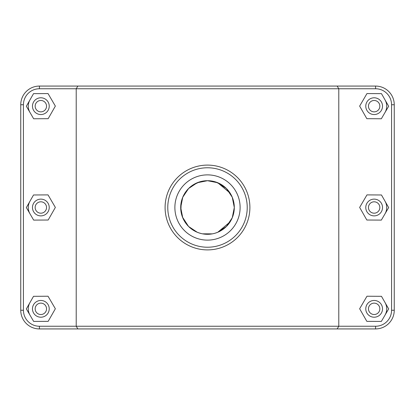 <?xml version="1.0" encoding="UTF-8"?>
<svg xmlns="http://www.w3.org/2000/svg" width="415" height="415" viewBox="0 0 415 415"><rect width="100%" height="100%" fill="white"/><g stroke="black" fill="none" stroke-linecap="round" stroke-linejoin="round"><path stroke-width="0.62" d="M199.662 233.126L197.234 232.255L188.55 226.45L182.745 217.766L180.701 207.5L182.745 197.234L180.701 207.5L181.179 202.458M181.915 199.532L182.709 197.327M184.919 193.068L186.568 190.765M192.726 185.142L199.662 181.874M215.338 181.874L222.274 185.142M228.432 190.765L228.904 191.377M230.092 193.089L217.766 182.745L207.5 180.701L197.234 182.745L188.55 188.55L182.745 197.234L188.55 188.55L197.234 182.745L207.5 180.701L217.766 182.745L226.45 188.55L232.255 197.234L234.299 207.5A26.799 26.799 0 0 1 194.101 230.709A26.799 26.799 0 0 1 194.101 184.291A26.799 26.799 0 0 1 234.299 207.5L232.255 217.766L226.45 226.45L217.766 232.255L215.338 233.126M234.231 209.388L233.821 212.542M233.085 215.468L232.291 217.673M230.081 221.932L228.432 224.235M222.274 229.858L217.766 232.255L230.118 221.875M182.496 217.138L188.55 226.45L197.234 232.255L192.726 229.858M186.568 224.235L186.096 223.623M385.063 302.608A12.564 12.564 0 0 1 384.995 315.172M365.776 308.833A8.373 8.373 0 0 1 378.34 301.581A8.373 8.373 0 0 1 378.34 316.085A8.373 8.373 0 0 1 365.776 308.833M368.458 308.833A5.696 5.696 0 0 0 376.996 313.761A5.696 5.696 0 0 0 376.996 303.899A5.696 5.696 0 0 0 368.458 308.833M366.834 321.355L359.644 308.755L366.964 296.232L381.473 296.31L388.658 308.91L381.338 321.433L366.834 321.355M385.063 201.275A12.564 12.564 0 0 1 384.995 213.839M365.776 207.5A8.373 8.373 0 0 1 378.34 200.248A8.373 8.373 0 0 1 378.34 214.752A8.373 8.373 0 0 1 365.776 207.5M368.458 207.5A5.696 5.696 0 0 0 376.996 212.433A5.696 5.696 0 0 0 376.996 202.567A5.696 5.696 0 0 0 368.458 207.5M366.834 220.023L359.644 207.422L366.964 194.9L381.473 194.977L388.658 207.578L381.338 220.1L366.834 220.023M30.005 315.172A12.564 12.564 0 0 1 29.937 302.608M49.224 308.833A8.373 8.373 0 0 0 36.66 301.581A8.373 8.373 0 0 0 36.66 316.085A8.373 8.373 0 0 0 49.224 308.833M46.542 308.833A5.696 5.696 0 0 1 38.004 313.761A5.696 5.696 0 0 1 38.004 303.899A5.696 5.696 0 0 1 46.542 308.833M48.166 321.355L55.356 308.755L48.036 296.232L33.527 296.31L26.342 308.91L33.662 321.433L48.166 321.355M30.005 213.839A12.564 12.564 0 0 1 29.937 201.275M49.224 207.5A8.373 8.373 0 0 0 36.66 200.248A8.373 8.373 0 0 0 36.66 214.752A8.373 8.373 0 0 0 49.224 207.5M46.542 207.5A5.696 5.696 0 0 1 38.004 212.433A5.696 5.696 0 0 1 38.004 202.567A5.696 5.696 0 0 1 46.542 207.5M48.166 220.023L55.356 207.422L48.036 194.9L33.527 194.977L26.342 207.578L33.662 220.1L48.166 220.023M234.262 206.089L233.863 202.702M233.085 199.532L232.296 197.333M182.813 197.073L188.607 188.493L197.234 182.745L190.801 186.543M188.571 188.535L184.805 193.25M182.693 197.364L181.936 199.47M181.173 202.504L180.899 210.732M198.515 232.748L201.249 233.557M202.504 233.827L212.298 233.868M215.105 233.194L216.485 232.748M385.063 99.948A12.564 12.564 0 0 1 384.995 112.507M365.776 106.167A8.373 8.373 0 0 1 378.34 98.915A8.373 8.373 0 0 1 378.34 113.419A8.373 8.373 0 0 1 365.776 106.167M368.458 106.167A5.696 5.696 0 0 0 376.996 111.101A5.696 5.696 0 0 0 376.996 101.239A5.696 5.696 0 0 0 368.458 106.167M366.834 118.69L359.644 106.09L366.964 93.567L381.473 93.645L388.658 106.245L381.338 118.768L366.834 118.69M49.224 106.167A8.373 8.373 0 0 0 36.66 98.915A8.373 8.373 0 0 0 36.66 113.419A8.373 8.373 0 0 0 49.224 106.167M46.542 106.167A5.696 5.696 0 0 1 38.004 111.101A5.696 5.696 0 0 1 38.004 101.239A5.696 5.696 0 0 1 46.542 106.167M48.166 118.69L55.356 106.09L48.036 93.567L33.527 93.645L26.342 106.245L33.662 118.768L48.166 118.69M30.005 112.507A12.564 12.564 0 0 1 29.937 99.948M337.13 328.929L375.575 328.929A18.675 18.675 0 0 0 394.25 310.254L394.25 104.746A18.675 18.675 0 0 0 375.575 86.071L39.425 86.071A18.675 18.675 0 0 0 20.75 104.746L20.75 310.254A18.675 18.675 0 0 0 39.425 328.929L337.13 328.929L338.785 326.247L39.425 326.247A15.993 15.993 0 0 1 23.432 310.254L23.432 104.746A15.993 15.993 0 0 1 39.425 88.753L375.575 88.753A15.993 15.993 0 0 1 391.568 104.746L391.568 310.254A15.993 15.993 0 0 1 375.575 326.247L338.785 326.247L338.785 88.753L337.13 86.071M77.87 86.071L76.215 88.753L76.215 326.247L77.87 328.929M167.774 207.5A39.726 39.726 0 0 1 227.363 173.097A39.726 39.726 0 0 1 227.363 241.904A39.726 39.726 0 0 1 167.774 207.5M240.119 207.5A32.619 32.619 0 0 1 191.191 235.751A32.619 32.619 0 0 1 191.191 179.249A32.619 32.619 0 0 1 240.119 207.5M165.092 207.5A42.408 42.408 0 0 0 228.701 244.222A42.408 42.408 0 0 0 228.701 170.778A42.408 42.408 0 0 0 165.092 207.5M234.299 207.5L232.255 217.766L226.45 226.45L217.766 232.255M197.234 232.255L188.55 226.45L182.745 217.766M202.188 181.236L198.515 182.252M216.485 182.252L217.766 182.745L226.45 188.55L232.255 197.234M181.236 202.188L181.754 200.061M212.812 181.236L217.766 182.745L226.393 188.493L232.187 197.073M39.425 326.247L39.425 328.929M375.575 88.753L375.575 86.071M391.568 104.746L394.25 104.746M391.568 310.254L394.25 310.254M375.575 326.247L375.575 328.929M23.432 310.254L20.75 310.254M23.432 104.746L20.75 104.746M39.425 88.753L39.425 86.071"/></g></svg>
